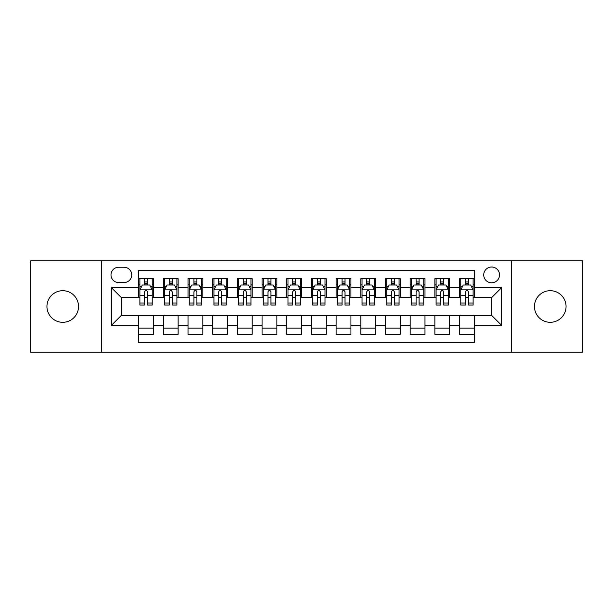 <?xml version="1.0" encoding="UTF-8"?>
<svg xmlns="http://www.w3.org/2000/svg" width="613" height="613" viewBox="0 0 613 613"><rect width="100%" height="100%" fill="white"/><g stroke="black" fill="none" stroke-linecap="round" stroke-linejoin="round"><path stroke-width="0.92" d="M550.259 290.7A15.8 15.8 0 0 0 534.459 306.5A15.8 15.8 0 0 0 550.259 322.3A15.8 15.8 0 0 0 566.06 306.5A15.8 15.8 0 0 0 550.259 290.7M62.741 290.7A15.8 15.8 0 0 0 46.94 306.5A15.8 15.8 0 0 0 62.741 322.3A15.8 15.8 0 0 0 78.541 306.5A15.8 15.8 0 0 0 62.741 290.7M491.634 267.007A7.9 7.9 0 0 0 483.734 274.908A7.9 7.9 0 0 0 491.634 282.8A7.9 7.9 0 0 0 499.534 274.908A7.9 7.9 0 0 0 491.634 267.007M511.38 352.168L582.35 352.168L582.35 260.832L511.38 260.832L511.38 352.168L101.62 352.168L101.62 260.832L30.65 260.832L30.65 352.168L101.62 352.168M474.355 278.731L459.543 278.731L459.543 287.742L449.674 287.742L449.674 297.611L459.543 297.611L459.543 287.742M449.674 287.742L449.674 278.731L434.862 278.731L434.862 287.742L424.985 287.742L424.985 297.611L434.862 297.611L434.862 287.742M424.985 287.742L424.985 278.731L410.174 278.731L410.174 287.742L400.304 287.742L400.304 297.611L410.174 297.611L410.174 287.742M400.304 287.742L400.304 278.731L385.493 278.731L385.493 287.742L375.616 287.742L375.616 297.611L385.493 297.611L385.493 287.742M375.616 287.742L375.616 278.731L360.804 278.731L360.804 287.742L350.935 287.742L350.935 297.611L360.804 297.611L360.804 287.742M350.935 287.742L350.935 278.731L336.123 278.731L336.123 287.742L326.246 287.742L326.246 297.611L336.123 297.611L336.123 287.742M326.246 287.742L326.246 278.731L311.435 278.731L311.435 287.742L301.565 287.742L301.565 297.611L311.435 297.611L311.435 287.742M301.565 287.742L301.565 278.731L286.754 278.731L286.754 287.742L276.877 287.742L276.877 297.611L286.754 297.611L286.754 287.742M276.877 287.742L276.877 278.731L262.065 278.731L262.065 287.742L252.196 287.742L252.196 297.611L262.065 297.611L262.065 287.742M252.196 287.742L252.196 278.731L237.384 278.731L237.384 287.742L227.507 287.742L227.507 297.611L237.384 297.611L237.384 287.742M227.507 287.742L227.507 278.731L212.696 278.731L212.696 287.742L202.826 287.742L202.826 297.611L212.696 297.611L212.696 287.742M202.826 287.742L202.826 278.731L188.015 278.731L188.015 287.742L178.138 287.742L178.138 297.611L188.015 297.611L188.015 287.742M178.138 287.742L178.138 278.731L163.326 278.731L163.326 297.611L153.457 297.611L153.457 278.731L138.645 278.731M138.645 334.269L153.457 334.269L153.457 315.389L163.326 315.389L163.326 334.269L178.138 334.269L178.138 315.389L188.015 315.389L188.015 325.258L178.138 325.258M188.015 325.258L188.015 334.269L202.826 334.269L202.826 315.389L212.696 315.389L212.696 325.258L202.826 325.258M212.696 325.258L212.696 334.269L227.507 334.269L227.507 315.389L237.384 315.389L237.384 325.258L227.507 325.258M237.384 325.258L237.384 334.269L252.196 334.269L252.196 315.389L262.065 315.389L262.065 325.258L252.196 325.258M262.065 325.258L262.065 334.269L276.877 334.269L276.877 315.389L286.754 315.389L286.754 325.258L276.877 325.258M286.754 325.258L286.754 334.269L301.565 334.269L301.565 315.389L311.435 315.389L311.435 325.258L301.565 325.258M311.435 325.258L311.435 334.269L326.246 334.269L326.246 315.389L336.123 315.389L336.123 325.258L326.246 325.258M336.123 325.258L336.123 334.269L350.935 334.269L350.935 315.389L360.804 315.389L360.804 325.258L350.935 325.258M360.804 325.258L360.804 334.269L375.616 334.269L375.616 315.389L385.493 315.389L385.493 325.258L375.616 325.258M385.493 325.258L385.493 334.269L400.304 334.269L400.304 315.389L410.174 315.389L410.174 325.258L400.304 325.258M410.174 325.258L410.174 334.269L424.985 334.269L424.985 315.389L434.862 315.389L434.862 325.258L424.985 325.258M434.862 325.258L434.862 334.269L449.674 334.269L449.674 315.389L459.543 315.389L459.543 325.258L449.674 325.258M118.654 282.555L124.079 282.555A7.655 7.655 0 0 0 131.734 274.908A7.655 7.655 0 0 0 124.079 267.253L118.654 267.253A7.655 7.655 0 0 0 110.999 274.908A7.655 7.655 0 0 0 118.654 282.555M511.38 260.832L101.62 260.832M474.355 287.742L474.355 270.463L138.645 270.463L138.645 297.611L121.366 297.611L121.366 315.389L138.645 315.389L138.645 342.537L474.355 342.537L474.355 315.389L491.634 315.389L491.634 297.611L474.355 297.611L474.355 287.742L501.511 287.742L501.511 325.258L474.355 325.258M138.645 325.258L111.489 325.258L111.489 287.742L138.645 287.742M459.543 325.258L459.543 334.269L474.355 334.269M138.645 284.899L139.879 284.899M144.568 284.899L147.534 284.899M152.223 284.899L153.457 284.899M138.645 297.366L139.879 297.366M144.568 297.366L147.534 297.366M152.223 297.366L153.457 297.366M138.645 315.634L153.457 315.634M138.645 328.101L153.457 328.101M163.326 297.366L164.568 297.366M169.257 297.366L172.215 297.366M176.904 297.366L178.138 297.366M163.326 284.899L164.568 284.899M169.257 284.899L172.215 284.899M176.904 284.899L178.138 284.899M163.326 315.634L178.138 315.634M163.326 328.101L178.138 328.101M188.015 315.634L202.826 315.634M188.015 328.101L202.826 328.101M188.015 284.899L189.248 284.899M193.938 284.899L196.903 284.899M201.593 284.899L202.826 284.899M188.015 297.366L189.248 297.366M193.938 297.366L196.903 297.366M201.593 297.366L202.826 297.366M212.696 315.634L227.507 315.634M212.696 328.101L227.507 328.101M212.696 284.899L213.929 284.899M218.626 284.899L221.584 284.899M226.274 284.899L227.507 284.899M212.696 297.366L213.929 297.366M218.626 297.366L221.584 297.366M226.274 297.366L227.507 297.366M237.384 315.634L252.196 315.634M237.384 328.101L252.196 328.101M237.384 284.899L238.618 284.899M243.307 284.899L246.273 284.899M250.962 284.899L252.196 284.899M237.384 297.366L238.618 297.366M243.307 297.366L246.273 297.366M250.962 297.366L252.196 297.366M262.065 315.634L276.877 315.634M262.065 328.101L276.877 328.101M262.065 284.899L263.299 284.899M267.988 284.899L270.954 284.899M275.643 284.899L276.877 284.899M262.065 297.366L263.299 297.366M267.988 297.366L270.954 297.366M275.643 297.366L276.877 297.366M286.754 315.634L301.565 315.634M286.754 328.101L301.565 328.101M286.754 284.899L287.987 284.899M292.677 284.899L295.642 284.899M300.332 284.899L301.565 284.899M286.754 297.366L287.987 297.366M292.677 297.366L295.642 297.366M300.332 297.366L301.565 297.366M311.435 315.634L326.246 315.634M311.435 328.101L326.246 328.101M311.435 284.899L312.668 284.899M317.358 284.899L320.323 284.899M325.013 284.899L326.246 284.899M311.435 297.366L312.668 297.366M317.358 297.366L320.323 297.366M325.013 297.366L326.246 297.366M336.123 315.634L350.935 315.634M336.123 328.101L350.935 328.101M336.123 284.899L337.357 284.899M342.046 284.899L345.012 284.899M349.701 284.899L350.935 284.899M336.123 297.366L337.357 297.366M342.046 297.366L345.012 297.366M349.701 297.366L350.935 297.366M360.804 315.634L375.616 315.634M360.804 328.101L375.616 328.101M360.804 284.899L362.038 284.899M366.727 284.899L369.693 284.899M374.382 284.899L375.616 284.899M360.804 297.366L362.038 297.366M366.727 297.366L369.693 297.366M374.382 297.366L375.616 297.366M385.493 315.634L400.304 315.634M385.493 328.101L400.304 328.101M385.493 284.899L386.726 284.899M391.416 284.899L394.374 284.899M399.071 284.899L400.304 284.899M385.493 297.366L386.726 297.366M391.416 297.366L394.374 297.366M399.071 297.366L400.304 297.366M410.174 315.634L424.985 315.634M410.174 328.101L424.985 328.101M410.174 284.899L411.407 284.899M416.097 284.899L419.062 284.899M423.752 284.899L424.985 284.899M410.174 297.366L411.407 297.366M416.097 297.366L419.062 297.366M423.752 297.366L424.985 297.366M434.862 315.634L449.674 315.634M434.862 328.101L449.674 328.101M434.862 284.899L436.096 284.899M440.785 284.899L443.743 284.899M448.432 284.899L449.674 284.899M434.862 297.366L436.096 297.366M440.785 297.366L443.743 297.366M448.432 297.366L449.674 297.366M459.543 315.634L474.355 315.634M459.543 328.101L474.355 328.101M459.543 284.899L460.777 284.899M465.466 284.899L468.432 284.899M473.121 284.899L474.355 284.899M459.543 297.366L460.777 297.366M465.466 297.366L468.432 297.366M473.121 297.366L474.355 297.366M121.366 297.611L111.489 287.742M121.366 315.389L111.489 325.258M501.511 287.742L491.634 297.611M501.511 325.258L491.634 315.389M147.534 281.942L144.568 281.942M152.223 303.006L147.534 303.006L147.534 305.021L152.223 305.021L152.223 289.964L149.756 285.022L142.346 285.022L139.879 289.964L139.879 305.021L144.568 305.021L144.568 303.006L139.879 303.006M139.879 289.964L139.879 278.731M152.223 289.964L152.223 278.731M144.568 285.022L144.568 278.731M147.534 278.731L147.534 285.022M147.534 303.006L147.534 291.811C146.545 289.911 145.557 289.911 144.568 291.811L144.568 303.006M172.215 281.942L169.257 281.942M176.904 303.006L172.215 303.006L172.215 305.021L176.904 305.021L176.904 289.964L174.437 285.022L167.035 285.022L164.568 289.964L164.568 305.021L169.257 305.021L169.257 303.006L164.568 303.006M164.568 289.964L164.568 278.731M176.904 289.964L176.904 278.731M169.257 285.022L169.257 278.731M172.215 278.731L172.215 285.022M172.215 303.006L172.215 291.811C171.226 289.911 170.245 289.911 169.257 291.811L169.257 303.006M196.903 281.942L193.938 281.942M201.593 303.006L196.903 303.006L196.903 305.021L201.593 305.021L201.593 289.964L199.125 285.022L191.716 285.022L189.248 289.964L189.248 305.021L193.938 305.021L193.938 303.006L189.248 303.006M189.248 289.964L189.248 278.731M201.593 289.964L201.593 278.731M193.938 285.022L193.938 278.731M196.903 278.731L196.903 285.022M196.903 303.006L196.903 291.811C195.915 289.911 194.926 289.911 193.938 291.811L193.938 303.006M221.584 281.942L218.626 281.942M226.274 303.006L221.584 303.006L221.584 305.021L226.274 305.021L226.274 289.964L223.806 285.022L216.404 285.022L213.929 289.964L213.929 305.021L218.626 305.021L218.626 303.006L213.929 303.006M213.929 289.964L213.929 278.731M226.274 289.964L226.274 278.731M218.626 285.022L218.626 278.731M221.584 278.731L221.584 285.022M221.584 303.006L221.584 291.811C220.596 289.911 219.615 289.911 218.626 291.811L218.626 303.006M246.273 281.942L243.307 281.942M250.962 303.006L246.273 303.006L246.273 305.021L250.962 305.021L250.962 289.964L248.495 285.022L241.085 285.022L238.618 289.964L238.618 305.021L243.307 305.021L243.307 303.006L238.618 303.006M238.618 289.964L238.618 278.731M250.962 289.964L250.962 278.731M243.307 285.022L243.307 278.731M246.273 278.731L246.273 285.022M246.273 303.006L246.273 291.811C245.284 289.911 244.296 289.911 243.307 291.811L243.307 303.006M270.954 281.942L267.988 281.942M275.643 303.006L270.954 303.006L270.954 305.021L275.643 305.021L275.643 289.964L273.176 285.022L265.774 285.022L263.299 289.964L263.299 305.021L267.988 305.021L267.988 303.006L263.299 303.006M263.299 289.964L263.299 278.731M275.643 289.964L275.643 278.731M267.988 285.022L267.988 278.731M270.954 278.731L270.954 285.022M270.954 303.006L270.954 291.811C269.965 289.911 268.984 289.911 267.988 291.811L267.988 303.006M295.642 281.942L292.677 281.942M300.332 303.006L295.642 303.006L295.642 305.021L300.332 305.021L300.332 289.964L297.857 285.022L290.455 285.022L287.987 289.964L287.987 305.021L292.677 305.021L292.677 303.006L287.987 303.006M287.987 289.964L287.987 278.731M300.332 289.964L300.332 278.731M292.677 285.022L292.677 278.731M295.642 278.731L295.642 285.022M295.642 303.006L295.642 291.811C294.654 289.911 293.665 289.911 292.677 291.811L292.677 303.006M320.323 281.942L317.358 281.942M325.013 303.006L320.323 303.006L320.323 305.021L325.013 305.021L325.013 289.964L322.545 285.022L315.143 285.022L312.668 289.964L312.668 305.021L317.358 305.021L317.358 303.006L312.668 303.006M312.668 289.964L312.668 278.731M325.013 289.964L325.013 278.731M317.358 285.022L317.358 278.731M320.323 278.731L320.323 285.022M320.323 303.006L320.323 291.811C319.335 289.911 318.346 289.911 317.358 291.811L317.358 303.006M345.012 281.942L342.046 281.942M349.701 303.006L345.012 303.006L345.012 305.021L349.701 305.021L349.701 289.964L347.226 285.022L339.824 285.022L337.357 289.964L337.357 305.021L342.046 305.021L342.046 303.006L337.357 303.006M337.357 289.964L337.357 278.731M349.701 289.964L349.701 278.731M342.046 285.022L342.046 278.731M345.012 278.731L345.012 285.022M345.012 303.006L345.012 291.811C344.023 289.911 343.035 289.911 342.046 291.811L342.046 303.006M369.693 281.942L366.727 281.942M374.382 303.006L369.693 303.006L369.693 305.021L374.382 305.021L374.382 289.964L371.915 285.022L364.505 285.022L362.038 289.964L362.038 305.021L366.727 305.021L366.727 303.006L362.038 303.006M362.038 289.964L362.038 278.731M374.382 289.964L374.382 278.731M366.727 285.022L366.727 278.731M369.693 278.731L369.693 285.022M369.693 303.006L369.693 291.811C368.704 289.911 367.716 289.911 366.727 291.811L366.727 303.006M394.374 281.942L391.416 281.942M399.071 303.006L394.374 303.006L394.374 305.021L399.071 305.021L399.071 289.964L396.596 285.022L389.194 285.022L386.726 289.964L386.726 305.021L391.416 305.021L391.416 303.006L386.726 303.006M386.726 289.964L386.726 278.731M399.071 289.964L399.071 278.731M391.416 285.022L391.416 278.731M394.374 278.731L394.374 285.022M394.374 303.006L394.374 291.811C393.393 289.911 392.404 289.911 391.416 291.811L391.416 303.006M419.062 281.942L416.097 281.942M423.752 303.006L419.062 303.006L419.062 305.021L423.752 305.021L423.752 289.964L421.284 285.022L413.875 285.022L411.407 289.964L411.407 305.021L416.097 305.021L416.097 303.006L411.407 303.006M411.407 289.964L411.407 278.731M423.752 289.964L423.752 278.731M416.097 285.022L416.097 278.731M419.062 278.731L419.062 285.022M419.062 303.006L419.062 291.811C418.074 289.911 417.085 289.911 416.097 291.811L416.097 303.006M443.743 281.942L440.785 281.942M448.432 303.006L443.743 303.006L443.743 305.021L448.432 305.021L448.432 289.964L445.965 285.022L438.563 285.022L436.096 289.964L436.096 305.021L440.785 305.021L440.785 303.006L436.096 303.006M436.096 289.964L436.096 278.731M448.432 289.964L448.432 278.731M440.785 285.022L440.785 278.731M443.743 278.731L443.743 285.022M443.743 303.006L443.743 291.811C442.762 289.911 441.774 289.911 440.785 291.811L440.785 303.006M468.432 281.942L465.466 281.942M473.121 303.006L468.432 303.006L468.432 305.021L473.121 305.021L473.121 289.964L470.654 285.022L463.244 285.022L460.777 289.964L460.777 305.021L465.466 305.021L465.466 303.006L460.777 303.006M460.777 289.964L460.777 278.731M473.121 289.964L473.121 278.731M465.466 285.022L465.466 278.731M468.432 278.731L468.432 285.022M468.432 303.006L468.432 291.811C467.443 289.911 466.455 289.911 465.466 291.811L465.466 303.006M163.326 325.258L153.457 325.258M163.326 287.742L153.457 287.742M152.162 289.842L139.94 289.842M139.879 286.386L141.672 286.386M150.43 286.386L152.223 286.386M144.568 295.681L139.879 295.681M152.223 295.681L147.534 295.681M147.534 283.512L144.568 283.512M176.843 289.842L164.629 289.842M164.568 286.386L166.353 286.386M175.119 286.386L176.904 286.386M169.257 295.681L164.568 295.681M176.904 295.681L172.215 295.681M172.215 283.512L169.257 283.512M201.531 289.842L189.31 289.842M189.248 286.386L191.041 286.386M199.8 286.386L201.593 286.386M193.938 295.681L189.248 295.681M201.593 295.681L196.903 295.681M196.903 283.512L193.938 283.512M226.212 289.842L213.998 289.842M213.929 286.386L215.722 286.386M224.488 286.386L226.274 286.386M218.626 295.681L213.929 295.681M226.274 295.681L221.584 295.681M221.584 283.512L218.626 283.512M250.901 289.842L238.679 289.842M238.618 286.386L240.403 286.386M249.169 286.386L250.962 286.386M243.307 295.681L238.618 295.681M250.962 295.681L246.273 295.681M246.273 283.512L243.307 283.512M275.582 289.842L263.36 289.842M263.299 286.386L265.092 286.386M273.858 286.386L275.643 286.386M267.988 295.681L263.299 295.681M275.643 295.681L270.954 295.681M270.954 283.512L267.988 283.512M300.27 289.842L288.049 289.842M287.987 286.386L289.773 286.386M298.539 286.386L300.332 286.386M292.677 295.681L287.987 295.681M300.332 295.681L295.642 295.681M295.642 283.512L292.677 283.512M324.951 289.842L312.73 289.842M312.668 286.386L314.461 286.386M323.227 286.386L325.013 286.386M317.358 295.681L312.668 295.681M325.013 295.681L320.323 295.681M320.323 283.512L317.358 283.512M349.64 289.842L337.418 289.842M337.357 286.386L339.142 286.386M347.908 286.386L349.701 286.386M342.046 295.681L337.357 295.681M349.701 295.681L345.012 295.681M345.012 283.512L342.046 283.512M374.321 289.842L362.099 289.842M362.038 286.386L363.831 286.386M372.597 286.386L374.382 286.386M366.727 295.681L362.038 295.681M374.382 295.681L369.693 295.681M369.693 283.512L366.727 283.512M399.002 289.842L386.788 289.842M386.726 286.386L388.512 286.386M397.278 286.386L399.071 286.386M391.416 295.681L386.726 295.681M399.071 295.681L394.374 295.681M394.374 283.512L391.416 283.512M423.69 289.842L411.469 289.842M411.407 286.386L413.2 286.386M421.959 286.386L423.752 286.386M416.097 295.681L411.407 295.681M423.752 295.681L419.062 295.681M419.062 283.512L416.097 283.512M448.371 289.842L436.157 289.842M436.096 286.386L437.881 286.386M446.647 286.386L448.432 286.386M440.785 295.681L436.096 295.681M448.432 295.681L443.743 295.681M443.743 283.512L440.785 283.512M473.06 289.842L460.838 289.842M460.777 286.386L462.57 286.386M471.328 286.386L473.121 286.386M465.466 295.681L460.777 295.681M473.121 295.681L468.432 295.681M468.432 283.512L465.466 283.512"/></g></svg>
